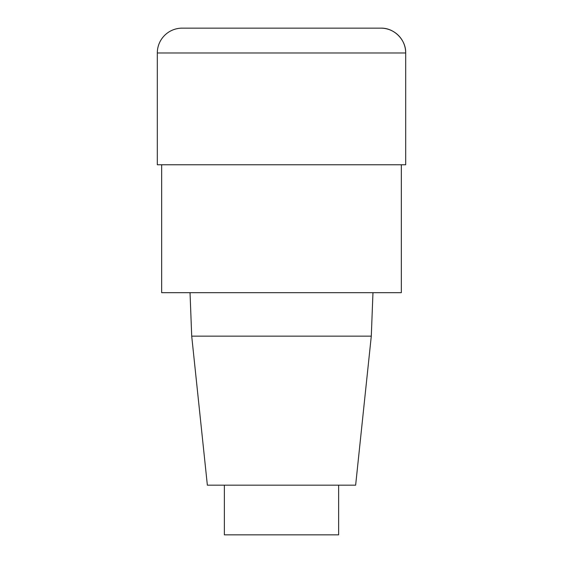 <?xml version="1.0" encoding="UTF-8"?>
<svg xmlns="http://www.w3.org/2000/svg" width="563" height="563" viewBox="0 0 563 563"><rect width="100%" height="100%" fill="white"/><g stroke="black" fill="none" stroke-linecap="round" stroke-linejoin="round"><path stroke-width="0.84" d="M401.342 164.762L401.342 292.676L161.658 292.676L161.658 164.762M190.034 292.676L191.709 336.146L207.36 485.172L355.64 485.172L371.291 336.146L372.966 292.676M191.709 336.146L371.291 336.146M224.37 485.172L224.37 534.85L338.63 534.85L338.63 485.172M157.309 52.985L157.309 164.762L405.691 164.762L405.691 52.985A24.835 24.835 0 0 0 380.855 28.15L182.145 28.15A24.835 24.835 0 0 0 157.309 52.985L405.691 52.985C406.106 39.804 394.037 27.735 380.855 28.15M405.691 164.762L405.691 52.985"/></g></svg>
